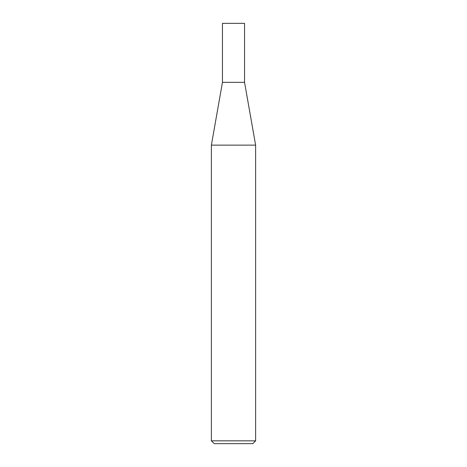 <?xml version="1.0" encoding="UTF-8"?>
<svg xmlns="http://www.w3.org/2000/svg" width="467" height="467" viewBox="0 0 467 467"><rect width="100%" height="100%" fill="white"/><g stroke="black" fill="none" stroke-linecap="round" stroke-linejoin="round"><path stroke-width="0.7" d="M222.45 82.338L244.55 82.338L244.55 23.35L222.45 23.35L222.45 82.338L211.382 145.132L255.618 145.132L244.55 82.338M255.618 440.842L252.81 443.65L214.19 443.65L211.382 440.842L255.618 440.842L255.618 145.132M211.382 440.842L211.382 145.132"/></g></svg>
